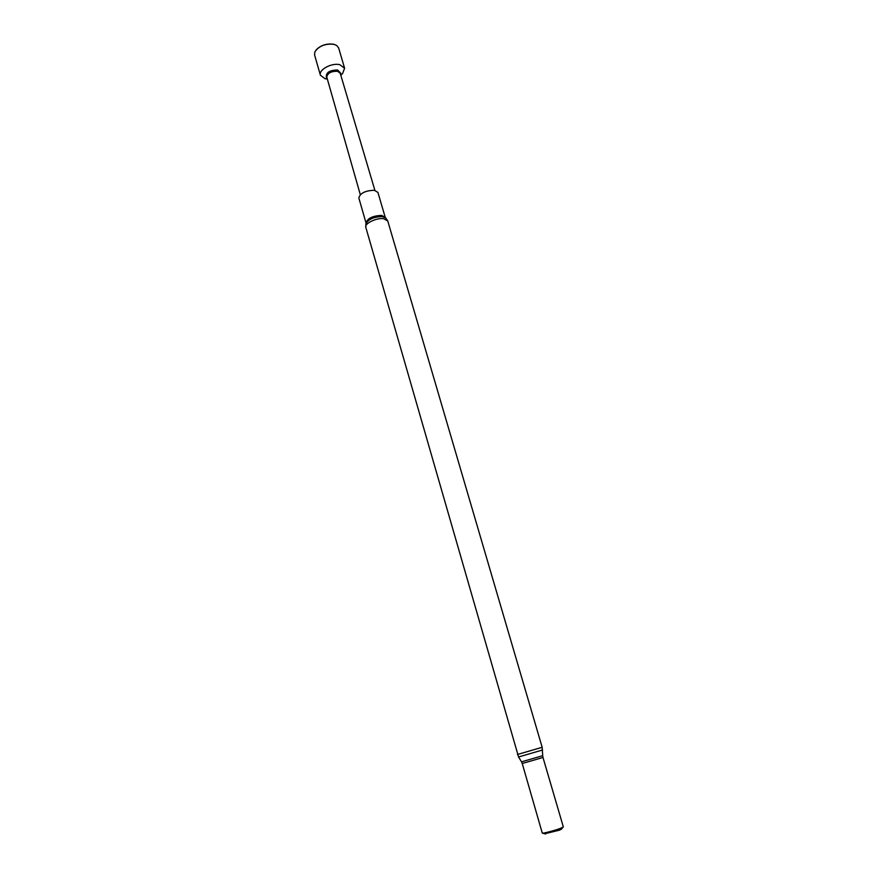 <?xml version="1.0" encoding="UTF-8"?>
<svg xmlns="http://www.w3.org/2000/svg" width="878" height="878" viewBox="0 0 878 878"><rect width="100%" height="100%" fill="white"/><g stroke="black" fill="none" stroke-linecap="round" stroke-linejoin="round"><path stroke-width="1.32" d="M366.038 222.968C367.41 218.337 372.601 215.812 381.623 215.395L385.233 217.393L377.913 192.403L374.28 190.285C365.292 190.603 360.134 193.16 358.828 197.945L366.071 223.133M561.635 828.865L559.56 830.138L544.744 833.771M563.325 827.021L560.625 828.634L543.526 833.398L542.319 833.112M560.427 828.371C554.49 830.621 542.022 833.837 542.275 833.068L522.234 763.509L542.988 757.473L563.336 826.955L560.427 828.371M316.113 49.914C320.788 45.228 326.605 43.329 333.574 44.218L334.65 44.526M340.785 75.157L342.552 73.642L344.593 68.21L338.645 47.939L336.669 45.458L333.805 44.295C325.288 43.472 318.999 45.974 314.906 51.78L314.576 54.93L320.404 75.234L325.047 78.735L327.351 79.053M326.967 77.725L326.375 77.198C325.815 72.556 329.557 70.152 337.613 69.977L340.609 73.061L340.39 73.829M344.593 68.21L339.775 64.687C331.599 62.59 318.308 69.878 320.404 75.234M360.298 194.631L326.792 77.11C327.538 73.115 331.116 71.173 337.525 71.272L340.214 73.214L374.895 190.383M365.808 227.314C364.238 223.594 376.475 217.634 383.642 218.688L387.747 220.938L385.782 217.996L382.369 216.603C373.94 216.8 368.453 219.193 365.896 223.78L365.808 227.314L518.569 756.968M542.988 757.473L542.692 755.695L521.521 761.841L518.58 756.979L542.571 749.988M387.747 220.938L542.165 747.299L517.471 754.476M545.578 834.023L543.526 833.398M327.209 78.57L325.047 78.735M326.956 77.67L326.375 77.198M340.379 73.774L340.609 73.061M340.642 74.663L342.552 73.642M542.165 747.299L542.692 755.695M521.521 761.841L522.234 763.509M561.053 829.534L562.458 827.899"/></g></svg>

